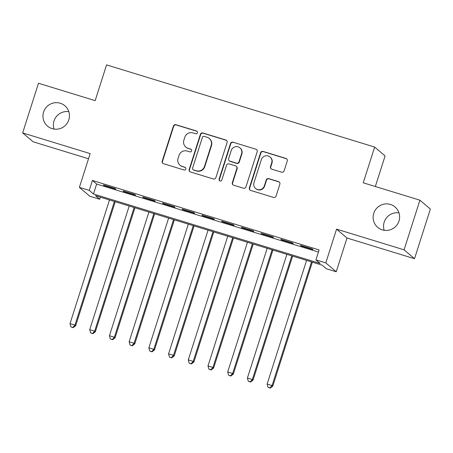 <?xml version="1.0" encoding="UTF-8"?>
<svg xmlns="http://www.w3.org/2000/svg" width="453" height="453" viewBox="0 0 453 453"><rect width="100%" height="100%" fill="white"/><g stroke="black" fill="none" stroke-linecap="round" stroke-linejoin="round"><path stroke-width="0.68" d="M197.434 132.791A1.438 1.416 -49.6 0 0 196.517 131.013L175.957 124.711A2.05 2.022 -49.6 0 0 173.403 126.064L162.202 161.155A2.05 2.022 -49.6 0 0 163.516 163.697L184.071 170A1.438 1.416 -49.6 0 0 185.436 167.542A1.438 1.416 -49.6 0 0 184.943 167.27L182.282 166.455A6.563 6.461 -49.6 0 1 178.08 158.318L179.014 155.396A6.563 6.461 -49.6 0 1 187.197 151.053L189.858 151.868A1.438 1.416 -49.6 0 0 191.223 149.411A1.438 1.416 -49.6 0 0 190.73 149.139L188.069 148.324A6.563 6.461 -49.6 0 1 183.867 140.192L184.801 137.265A6.563 6.461 -49.6 0 1 192.984 132.927L195.645 133.743A1.438 1.416 -49.6 0 0 197.434 132.791M197.14 131.41A1.438 1.416 -49.6 0 0 196.795 131.251L176.24 124.949A2.05 2.022 -49.6 0 0 173.68 126.308L162.485 161.393A2.05 2.022 -49.6 0 0 162.955 163.425M185.571 167.672A1.438 1.416 -49.6 0 0 185.226 167.508L182.282 166.455M191.359 149.541A1.438 1.416 -49.6 0 0 191.013 149.382L188.069 148.324M373.753 213.289A13.375 13.165 -49.6 0 0 377.706 227.344A13.375 13.165 -49.6 0 0 398.985 221.024A13.375 13.165 -49.6 0 0 395.033 206.97A13.375 13.165 -49.6 0 0 373.753 213.289M398.985 212.887A13.375 13.165 -49.6 0 0 384.189 230.294M43.584 112.072A13.375 13.165 -49.6 0 0 47.537 126.127A13.375 13.165 -49.6 0 0 68.816 119.807A13.375 13.165 -49.6 0 0 64.864 105.753A13.375 13.165 -49.6 0 0 43.584 112.072M68.811 111.67A13.375 13.165 -49.6 0 0 54.015 129.077M281.568 172.174A2.05 2.022 -49.6 0 0 284.122 170.815L287.264 160.974A2.05 2.022 -49.6 0 0 285.951 158.431L263.119 151.432A2.05 2.022 -49.6 0 0 260.566 152.786L249.365 187.876A2.05 2.022 -49.6 0 0 250.679 190.419L273.51 197.417A2.05 2.022 -49.6 0 0 276.07 196.064L279.863 184.173A2.05 2.022 -49.6 0 0 278.55 181.63L268.776 178.635A2.05 2.022 -49.6 0 0 266.222 179.988L264.342 185.889A5.487 5.402 -49.6 0 1 255.611 188.482A5.487 5.402 -49.6 0 1 253.986 182.712L261.358 159.615A5.487 5.402 -49.6 0 1 270.09 157.021A5.487 5.402 -49.6 0 1 271.709 162.786L270.481 166.636A2.05 2.022 -49.6 0 0 271.794 169.179L281.568 172.174M315.928 259.88L325.786 262.904L336.217 271.772L326.364 268.748L322.134 265.152L95.447 195.662L99.677 199.258L89.819 196.234L79.388 187.366L89.247 190.39L93.471 193.986L320.158 263.476L315.928 259.88L319.099 249.948L92.412 180.458L89.247 190.39M79.388 187.366L90.164 153.607L22.65 132.91L38.494 83.256L95.164 100.634L106.574 64.887L374.654 147.066L363.249 182.814L419.92 200.186L404.076 249.835L336.562 229.139L325.786 262.904M227.095 142.525A2.05 2.022 -49.6 0 0 225.781 139.983L202.95 132.984A2.05 2.022 -49.6 0 0 200.39 134.343L189.195 169.428A2.05 2.022 -49.6 0 0 190.503 171.97L213.335 178.969A2.05 2.022 -49.6 0 0 215.894 177.616L227.095 142.525M233.035 142.208L255.866 149.207A2.05 2.022 -49.6 0 1 257.179 151.749L245.979 186.84A2.05 2.022 -49.6 0 1 243.425 188.193L233.652 185.198A2.05 2.022 -49.6 0 1 232.338 182.655L236.879 168.425A2.05 2.022 -49.6 0 0 235.571 165.883L229.088 163.895A2.05 2.022 -49.6 0 0 226.528 165.254L221.8 180.068A1.438 1.416 -49.6 0 1 219.518 180.747A1.438 1.416 -49.6 0 1 219.093 179.235L230.481 143.567A2.05 2.022 -49.6 0 1 233.035 142.208L255.866 149.207M419.92 200.186L430.35 209.054L414.506 258.708L404.076 249.835M22.65 132.91L33.08 141.778L88.516 158.771M115.153 188.539L103.329 184.915L104.031 185.515L115.86 189.139L115.153 188.539M134.864 194.586L123.04 190.956L123.743 191.557L135.572 195.181L134.864 194.586M154.581 200.628L142.752 196.998L143.454 197.599L155.283 201.228L154.581 200.628M174.292 206.67L162.463 203.046L163.165 203.64L174.994 207.27L174.292 206.67M194.003 212.712L182.174 209.088L182.882 209.688L194.705 213.312L194.003 212.712M213.714 218.754L201.885 215.13L202.593 215.73L214.416 219.354L213.714 218.754M233.425 224.796L221.596 221.172L222.304 221.772L234.133 225.396L233.425 224.796M253.136 230.843L241.307 227.213L242.015 227.814L253.844 231.438L253.136 230.843M272.848 236.885L261.024 233.255L261.726 233.856L273.555 237.485L272.848 236.885M292.559 242.927L280.735 239.303L281.438 239.897L293.267 243.527L292.559 242.927M92.412 180.458L96.642 184.054L318.431 252.044M301.149 245.945L312.978 249.569L312.276 248.969L300.447 245.345L301.149 245.945L301.262 245.594M375.327 186.517L385.09 155.934L374.654 147.066M336.562 229.139L346.992 238.012L414.506 258.708M346.992 238.012L336.217 271.772M100.345 197.163L99.677 199.258M96.642 184.054L93.471 193.986M104.031 185.515L104.145 185.164M123.743 191.557L123.856 191.206M143.454 197.599L143.567 197.253M163.165 203.64L163.278 203.295M182.882 209.688L182.989 209.337M202.593 215.73L202.701 215.379M222.304 221.772L222.417 221.421M242.015 227.814L242.129 227.463M261.726 233.856L261.84 233.51M281.438 239.897L281.551 239.552M185.809 147.089L186.087 147.327A6.563 6.461 -49.6 0 0 188.352 148.567M180.022 165.22L180.305 165.458A6.563 6.461 -49.6 0 0 182.565 166.693M226.619 140.498A2.05 2.022 -49.6 0 0 226.064 140.226L203.233 133.222A2.05 2.022 -49.6 0 0 200.673 134.581L189.473 169.671A2.05 2.022 -49.6 0 0 189.943 171.698M204.207 136.364A1.438 1.416 -49.6 0 0 202.417 137.316L192.587 168.114A1.438 1.416 -49.6 0 0 193.505 169.898L196.313 170.758A6.563 6.461 -49.6 0 0 204.496 166.415L211.211 145.362A6.563 6.461 -49.6 0 0 207.01 137.225L204.207 136.364M193.012 169.626L193.295 169.864A1.438 1.416 -49.6 0 0 193.788 170.135L193.505 169.898M209.275 138.465L209.552 138.703A6.563 6.461 -49.6 0 1 211.494 145.6L204.773 166.653A6.563 6.461 -49.6 0 1 196.591 170.996L193.788 170.135M256.709 149.722A2.05 2.022 -49.6 0 0 256.149 149.445M236.273 166.268L236.557 166.511A2.05 2.022 -49.6 0 1 237.162 168.669L232.621 182.899A2.05 2.022 -49.6 0 0 233.091 184.926M233.318 142.446A2.05 2.022 -49.6 0 0 230.758 143.805L219.377 179.479A1.438 1.416 -49.6 0 0 219.665 180.855M241.596 153.658A5.487 5.402 -49.6 0 0 239.971 147.893A5.487 5.402 -49.6 0 0 231.245 150.487L228.646 158.624A2.05 2.022 -49.6 0 0 229.96 161.166L236.438 163.154A2.05 2.022 -49.6 0 0 238.997 161.8L241.596 153.658L241.874 153.901A5.487 5.402 -49.6 0 0 240.254 148.131L239.971 147.893M229.252 160.781L229.535 161.019A2.05 2.022 -49.6 0 0 230.237 161.41L229.96 161.166M241.874 153.901L239.28 162.038A2.05 2.022 -49.6 0 1 236.721 163.397L230.237 161.41M270.09 157.021L270.373 157.259A5.487 5.402 -49.6 0 1 271.993 163.023L270.764 166.874A2.05 2.022 -49.6 0 0 271.234 168.907M255.611 188.482L255.894 188.72A5.487 5.402 -49.6 0 0 264.62 186.126L264.342 185.889M279.393 182.14A2.05 2.022 -49.6 0 0 278.833 181.868L269.059 178.873A2.05 2.022 -49.6 0 0 266.506 180.226L264.62 186.126M286.794 158.946A2.05 2.022 -49.6 0 0 286.234 158.669L263.403 151.67A2.05 2.022 -49.6 0 0 260.849 153.029L249.648 188.114A2.05 2.022 -49.6 0 0 250.118 190.147M109.479 199.966L70.011 323.629L74.943 325.141L75.645 325.741L115.226 201.727M72.848 327.445L70.878 326.845L73.131 327.689L72.848 327.445L74.943 325.141L114.411 201.472M70.878 326.845L70.011 323.629M75.645 325.741L73.131 327.689M129.19 206.007L89.728 329.671L94.654 331.183L95.357 331.783L134.937 207.768M92.565 333.493L90.589 332.887L92.842 333.731L92.565 333.493L94.654 331.183L134.122 207.519M90.589 332.887L89.728 329.671M95.357 331.783L92.842 333.731M148.901 212.049L109.439 335.713L114.366 337.225L115.068 337.825L154.649 213.81M112.276 339.535L110.306 338.929L112.554 339.773L112.276 339.535L114.366 337.225L153.833 213.561M110.306 338.929L109.439 335.713M115.068 337.825L112.554 339.773M168.618 218.091L129.15 341.76L134.077 343.266L134.784 343.867L174.36 219.852M131.987 345.577L130.017 344.971L132.27 345.815L131.987 345.577L134.077 343.266L173.544 219.603M130.017 344.971L129.15 341.76M134.784 343.867L132.27 345.815M188.329 224.133L148.861 347.802L153.788 349.308L154.496 349.909L194.071 225.894M151.698 351.619L149.728 351.013L151.981 351.856L151.698 351.619L153.788 349.308L193.255 225.645M149.728 351.013L148.861 347.802M154.496 349.909L151.981 351.856M208.04 230.181L168.573 353.844L173.499 355.356L174.207 355.95L213.782 231.936M171.41 357.66L169.439 357.06L171.693 357.904L171.41 357.66L173.499 355.356L212.967 231.687M169.439 357.06L168.573 353.844M174.207 355.95L171.693 357.904M227.751 236.223L188.284 359.886L193.21 361.398L193.918 361.998L233.493 237.984M191.121 363.702L189.15 363.102L191.404 363.946L191.121 363.702L193.21 361.398L232.678 237.729M189.15 363.102L188.284 359.886M193.918 361.998L191.404 363.946M247.463 242.264L207.995 365.928L212.927 367.44L213.629 368.04L253.21 244.025M210.832 369.75L208.861 369.144L211.115 369.988L210.832 369.75L212.927 367.44L252.389 243.776M208.861 369.144L207.995 365.928M213.629 368.04L211.115 369.988M267.174 248.306L227.706 371.97L232.638 373.482L233.34 374.082L272.921 250.067M230.543 375.792L228.572 375.186L230.826 376.03L230.543 375.792L232.638 373.482L272.1 249.818M228.572 375.186L227.706 371.97M233.34 374.082L230.826 376.03M286.885 254.348L247.417 378.017L252.349 379.523L253.051 380.124L292.632 256.109M250.26 381.834L248.284 381.228L250.537 382.072L250.26 381.834L252.349 379.523L291.817 255.86M248.284 381.228L247.417 378.017M253.051 380.124L250.537 382.072M306.596 260.39L267.134 384.059L272.06 385.571L272.763 386.166L312.344 262.151M269.971 387.876L268 387.27L270.248 388.113L269.971 387.876L272.06 385.571L311.528 261.902M268 387.27L267.134 384.059M272.763 386.166L270.248 388.113M185.226 167.508L184.943 167.27M191.013 149.382L190.73 149.139M162.485 161.393L162.202 161.155M176.24 124.949L175.957 124.711M200.673 134.581L200.39 134.343M203.233 133.222L202.95 132.984M226.064 140.226L225.781 139.983M211.494 145.6L211.211 145.362M232.621 182.899L232.338 182.655M237.162 168.669L236.879 168.425M219.377 179.479L219.093 179.235M236.721 163.397L236.438 163.154M239.28 162.038L238.997 161.8M270.764 166.874L270.481 166.636M271.993 163.023L271.709 162.786M266.506 180.226L266.222 179.988M269.059 178.873L268.776 178.635M278.833 181.868L278.55 181.63M249.648 188.114L249.365 187.876M260.849 153.029L260.566 152.786M263.403 151.67L263.119 151.432M286.234 158.669L285.951 158.431"/></g></svg>
